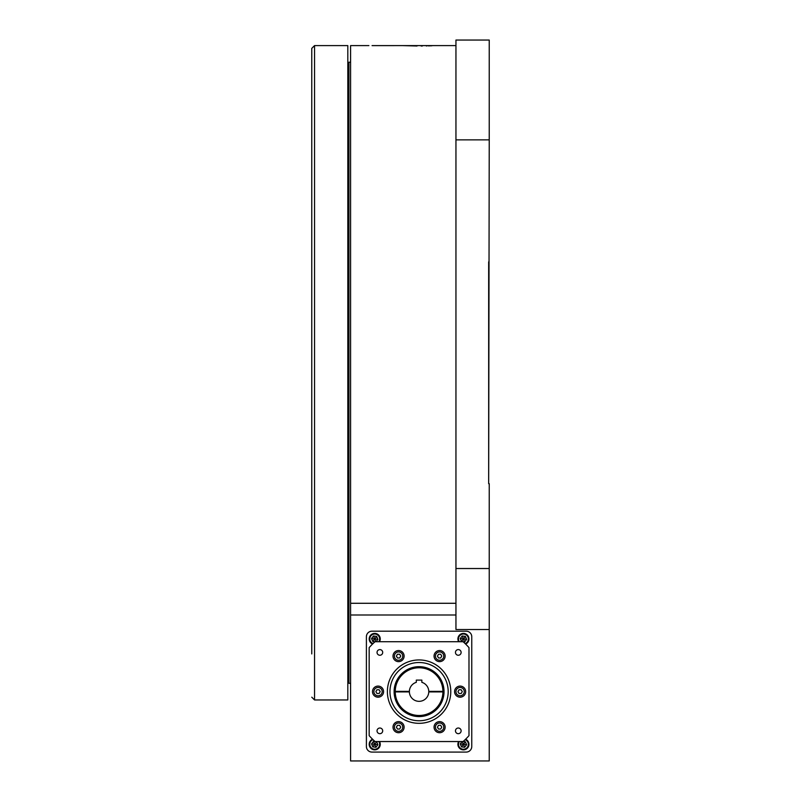 <?xml version="1.0" encoding="UTF-8"?>
<svg xmlns="http://www.w3.org/2000/svg" width="801" height="801" viewBox="0 0 801 801"><rect width="100%" height="100%" fill="white"/><g stroke="black" fill="none" stroke-linecap="round" stroke-linejoin="round"><path stroke-width="1.2" d="M455.949 45.597L372.065 45.617M455.949 139.865L455.949 40.05L489.231 40.05L489.231 139.865L455.949 139.865L455.949 568.53L489.231 568.53L489.231 760.95L350.588 760.95L350.588 603.283L455.949 603.283M402.442 45.597L417.041 46.007M421.116 46.007L422.367 45.997M426.262 45.937L427.013 45.917M428.315 45.887L431.939 45.767M372.825 45.617L373.476 45.617M374.357 45.617L375.519 45.607M368.891 45.597L350.588 45.597L350.588 603.283M489.231 568.53L489.231 483.684L488.67 483.684L489.231 139.865M455.949 568.53L455.949 629.526L489.231 629.526M350.588 62.228L348.926 62.228L348.926 683.313L350.588 683.313M488.67 483.684L488.67 261.867M471.759 636.735A5.547 5.547 0 0 0 466.212 631.188L371.944 631.188A5.547 5.547 0 0 0 366.397 636.735L366.397 746.532A5.547 5.547 0 0 0 371.944 752.079L466.212 752.079A5.547 5.547 0 0 0 471.759 746.532L471.759 636.735M372.545 739.213A5.547 5.547 0 0 0 374.718 749.856A5.547 5.547 0 0 0 379.514 741.546M458.643 741.546A5.547 5.547 0 0 0 463.439 749.856A5.547 5.547 0 0 0 465.601 739.213M465.601 644.054A5.547 5.547 0 0 0 463.439 633.411A5.547 5.547 0 0 0 458.643 641.721M379.514 641.721A5.547 5.547 0 0 0 374.718 633.411A5.547 5.547 0 0 0 372.545 644.054M374.768 638.958L377.892 639.378L376.09 641.721M374.698 638.898L373.496 635.984L376.67 636.415L377.892 639.378M374.678 638.998L372.755 641.491L371.534 638.527L374.658 638.948M374.748 638.908L376.67 636.415M374.738 639.008L375.849 641.721M371.534 638.527L373.496 635.984M374.988 641.791L372.755 641.491M373.036 643.593A4.936 4.936 0 0 1 375.369 634.062A4.936 4.936 0 0 1 378.793 641.721M372.986 643.634A4.986 4.986 0 0 1 375.379 634.002A4.986 4.986 0 0 1 378.863 641.721M463.499 744.319L466.623 744.74L464.66 747.283L461.476 746.852L460.255 743.889L463.389 744.309M463.419 744.259L462.297 741.546M463.479 744.269L465.401 741.776L466.623 744.74M463.459 744.369L464.66 747.283M463.409 744.359L461.476 746.852M460.255 743.889L462.067 741.546M463.168 741.476L465.401 741.776M465.121 739.673A4.936 4.936 0 0 1 462.788 749.205A4.936 4.936 0 0 1 459.353 741.546M465.171 739.633A4.986 4.986 0 0 1 462.778 749.255A4.986 4.986 0 0 1 459.293 741.546M463.499 638.958L466.623 639.378L464.66 641.921L461.476 641.491L460.255 638.527L463.389 638.948M463.419 638.898L462.217 635.984L465.401 636.415L466.623 639.378M463.479 638.908L465.401 636.415M463.459 639.008L464.66 641.921M463.409 638.998L461.476 641.491M460.255 638.527L462.217 635.984M459.353 641.721A4.936 4.936 0 0 1 464.099 634.062A4.936 4.936 0 0 1 465.121 643.593M459.293 641.721A4.986 4.986 0 0 1 464.109 634.002A4.986 4.986 0 0 1 465.171 643.634M374.768 744.319L377.892 744.74L375.939 747.283L372.755 746.852L371.534 743.889L374.658 744.309M374.698 744.259L373.496 741.346L376.67 741.776L377.892 744.74M374.748 744.269L376.67 741.776M374.738 744.369L375.939 747.283M374.678 744.359L372.755 746.852M371.534 743.889L373.496 741.346M378.793 741.546A4.936 4.936 0 0 1 374.057 749.205A4.936 4.936 0 0 1 373.036 739.673M378.863 741.546A4.986 4.986 0 0 1 374.047 749.255A4.986 4.986 0 0 1 372.986 739.633M311.769 591.819L311.769 593.211M311.769 610.022L311.769 635.864M311.769 640.349L311.769 646.157M311.769 653.926L311.769 48.37L314.543 45.597L314.543 699.954L311.769 697.18M311.769 535.138L311.769 531.864M311.769 290.973L311.769 283.214M311.769 152.34L311.769 144.581M311.769 112.961L311.769 105.191M311.769 94.898L311.769 91.624M311.769 183.739L311.769 180.465M311.769 601.681L311.769 596.485M311.769 343.549L311.769 329.131M311.769 265.912L311.769 259.824M311.769 141.607L311.769 135.529M314.543 45.597L347.814 45.597L347.814 699.954L314.543 699.954M311.769 376.65L311.769 372.165M311.769 172.465L311.769 164.125M311.769 215.289L311.769 213.677M311.769 416.42L311.769 408.079M311.769 485.716L311.769 477.386M311.769 544.67L311.769 539.634M311.769 462.337L311.769 457.852M428.775 691.353A9.702 9.702 0 0 0 421.847 682.332L421.847 680.099L416.3 680.099L416.3 682.332A9.702 9.702 0 0 0 409.381 691.353L394.122 691.353A24.951 24.951 0 0 1 419.073 666.682A24.951 24.951 0 0 1 444.034 691.353L428.775 691.353A9.702 9.702 0 0 1 428.775 691.914L444.034 691.914A24.951 24.951 0 0 1 419.073 716.585A24.951 24.951 0 0 1 394.122 691.914L395.233 691.914A23.85 23.85 0 0 0 419.073 715.473A23.85 23.85 0 0 0 442.923 691.914M396.395 656.139L397.436 654.247L399.599 654.197L400.72 656.049L399.679 657.941L397.516 657.991L396.395 656.139M375.879 691.684L376.921 689.781L379.083 689.741L380.205 691.583L379.163 693.486L377.001 693.526L375.879 691.684M373.887 691.633A4.155 4.155 0 0 0 378.042 695.789A4.155 4.155 0 0 0 382.197 691.633A4.155 4.155 0 0 0 378.042 687.478A4.155 4.155 0 0 0 373.887 691.633M372.495 691.633A5.547 5.547 0 0 1 378.042 686.087A5.547 5.547 0 0 1 383.589 691.633A5.547 5.547 0 0 1 378.042 697.18A5.547 5.547 0 0 1 372.495 691.633M397.516 729.07L396.395 727.218L397.436 725.326L399.599 725.275L400.72 727.128L399.679 729.02L397.516 729.07M394.402 727.168A4.155 4.155 0 0 0 398.558 731.333A4.155 4.155 0 0 0 402.723 727.168A4.155 4.155 0 0 0 398.558 723.013A4.155 4.155 0 0 0 394.402 727.168M393.011 727.168A5.547 5.547 0 0 1 398.558 721.621A5.547 5.547 0 0 1 404.105 727.168A5.547 5.547 0 0 1 398.558 732.715A5.547 5.547 0 0 1 393.011 727.168M440.72 729.02L438.558 729.07L437.436 727.218L438.477 725.326L440.64 725.275L441.751 727.128L440.72 729.02M435.434 727.168A4.155 4.155 0 0 0 439.599 731.333A4.155 4.155 0 0 0 443.754 727.168A4.155 4.155 0 0 0 439.599 723.013A4.155 4.155 0 0 0 435.434 727.168M434.052 727.168A5.547 5.547 0 0 1 439.599 721.621A5.547 5.547 0 0 1 445.136 727.168A5.547 5.547 0 0 1 439.599 732.715A5.547 5.547 0 0 1 434.052 727.168M462.277 691.583L461.236 693.486L459.073 693.526L457.952 691.684L458.993 689.781L461.156 689.741L462.277 691.583M455.949 691.633A4.155 4.155 0 0 0 460.114 695.789A4.155 4.155 0 0 0 464.27 691.633A4.155 4.155 0 0 0 460.114 687.478A4.155 4.155 0 0 0 455.949 691.633M454.567 691.633A5.547 5.547 0 0 1 460.114 686.087A5.547 5.547 0 0 1 465.661 691.633A5.547 5.547 0 0 1 460.114 697.18A5.547 5.547 0 0 1 454.567 691.633M440.64 654.197L441.751 656.049L440.72 657.941L438.558 657.991L437.436 656.139L438.477 654.247L440.64 654.197M435.434 656.099A4.155 4.155 0 0 0 439.599 660.254A4.155 4.155 0 0 0 443.754 656.099A4.155 4.155 0 0 0 439.599 651.934A4.155 4.155 0 0 0 435.434 656.099M434.052 656.099A5.547 5.547 0 0 1 439.599 650.552A5.547 5.547 0 0 1 445.136 656.099A5.547 5.547 0 0 1 439.599 661.636A5.547 5.547 0 0 1 434.052 656.099M377.041 652.425A2.824 2.824 0 0 1 379.864 649.591A2.824 2.824 0 0 1 382.698 652.425A2.824 2.824 0 0 1 379.864 655.248A2.824 2.824 0 0 1 377.041 652.425M377.041 730.842A2.824 2.824 0 0 1 379.864 728.019A2.824 2.824 0 0 1 382.698 730.842A2.824 2.824 0 0 1 379.864 733.676A2.824 2.824 0 0 1 377.041 730.842M455.459 730.842A2.824 2.824 0 0 1 458.292 728.019A2.824 2.824 0 0 1 461.116 730.842A2.824 2.824 0 0 1 458.292 733.676A2.824 2.824 0 0 1 455.459 730.842M455.459 652.425A2.824 2.824 0 0 1 458.292 649.591A2.824 2.824 0 0 1 461.116 652.425A2.824 2.824 0 0 1 458.292 655.248A2.824 2.824 0 0 1 455.459 652.425M428.775 691.914A9.702 9.702 0 0 1 419.073 701.336A9.702 9.702 0 0 1 409.381 691.353M395.233 691.914L409.381 691.914M442.923 691.353A23.85 23.85 0 0 0 419.073 667.784A23.85 23.85 0 0 0 395.233 691.353M421.847 680.099L416.3 680.099M450.773 691.633A31.69 31.69 0 0 1 419.073 723.323A31.69 31.69 0 0 1 387.384 691.633A31.69 31.69 0 0 1 419.073 659.944A31.69 31.69 0 0 1 450.773 691.633M389.967 691.633A29.116 29.116 0 0 1 419.073 662.517A29.116 29.116 0 0 1 448.19 691.633A29.116 29.116 0 0 1 419.073 720.75A29.116 29.116 0 0 1 389.967 691.633M375.058 641.721A66.543 66.543 0 0 0 369.171 647.619L369.171 735.648A66.543 66.543 0 0 0 375.058 741.546L463.088 741.546A66.543 66.543 0 0 0 468.985 735.648L468.985 647.619A66.543 66.543 0 0 0 463.088 641.721L375.058 641.721M393.011 656.099A5.547 5.547 0 0 1 398.558 650.552A5.547 5.547 0 0 1 404.105 656.099A5.547 5.547 0 0 1 398.558 661.636A5.547 5.547 0 0 1 393.011 656.099M394.402 656.099A4.155 4.155 0 0 0 398.558 660.254A4.155 4.155 0 0 0 402.723 656.099A4.155 4.155 0 0 0 398.558 651.934A4.155 4.155 0 0 0 394.402 656.099M455.949 614.998L350.588 614.998M347.814 636.174L348.926 636.174M347.814 109.367L348.926 109.367"/></g></svg>
